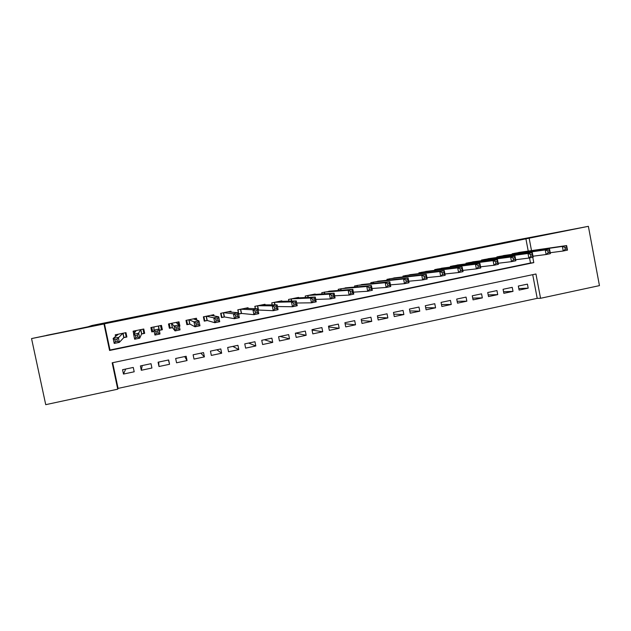 <?xml version="1.0" encoding="UTF-8"?>
<svg xmlns="http://www.w3.org/2000/svg" width="631" height="631" viewBox="0 0 631 631"><rect width="100%" height="100%" fill="white"/><g stroke="black" fill="none" stroke-linecap="round" stroke-linejoin="round"><path stroke-width="0.95" d="M69.647 330.691L46.481 335.361L69.647 330.691M569.525 229.944L550.145 233.833L569.525 229.944M31.55 338.579L87.993 326.795L91.992 325.478L508.089 241.665L588.376 226.332L599.45 285.622L540.554 298.282L535.948 273.996L112.176 362.801L117.737 389.185L45.732 404.668L31.55 338.579L103.981 323.979L109.573 350.465L533.787 262.638L532.769 257.274M112.665 362.699L118.084 388.396L537.21 298.345L540.554 298.282M118.084 388.396L117.737 389.185M123.755 337.64L126.886 337.001L125.971 332.64L115.228 334.832L115.568 336.465M141.573 333.988L144.68 333.349L143.773 329.003L133.109 331.188L133.717 334.091M159.272 330.36L162.356 329.721L161.457 325.399L150.864 327.56L151.763 331.898L154.169 331.401M179.299 326.251L179.906 326.124L179.007 321.81L168.493 323.963L169.392 328.278L172.46 327.655M196.825 320.098L196.446 318.253L185.995 320.382L186.886 324.689L189.939 324.066M214.012 315.942L213.759 314.719L203.387 316.833L204.27 321.132L207.299 320.509M231.135 312.116L230.954 311.209L220.653 313.307L221.528 317.59L224.533 316.975M248.172 308.449L248.03 307.723L237.8 309.813L238.668 314.072L241.657 313.465M265.107 304.86L264.988 304.26L254.821 306.335L255.31 308.717M281.931 301.334L281.828 300.821L271.74 302.88L272.135 304.86M298.644 297.856L298.558 297.406L288.533 299.449L288.872 301.137M315.248 294.409L315.169 294.014L305.215 296.042L305.507 297.516M331.74 291.001L321.778 292.658L322.047 293.967M348.123 287.618L338.24 289.298L338.468 290.473M364.395 284.265L354.583 285.961L354.796 287.026M380.564 280.945L370.823 282.649L371.012 283.619M396.623 277.64L386.945 279.359L387.118 280.251M412.571 274.367L402.964 276.086L403.13 276.906M428.417 271.117L418.881 272.837L419.031 273.602M444.161 267.891L434.688 269.611L434.822 270.328M459.802 264.681L450.392 266.4L450.518 267.079M475.332 261.502L465.986 263.214L466.112 263.853M490.768 258.339L481.485 260.051L481.603 260.65M506.101 255.2L496.881 256.912L496.991 257.48M518.808 288.572L528.194 288.154L519.1 290.086L518.327 286.056L527.429 284.131L528.194 288.154M503.546 291.735L513.011 291.38L503.853 293.32L503.081 289.282L512.238 287.342L513.011 291.38M488.181 294.906L497.725 294.622L488.504 296.578L487.724 292.524L496.952 290.575L497.725 294.622M472.722 298.092L482.336 297.887L473.061 299.859L472.272 295.789L481.556 293.833L482.336 297.887M457.152 301.287L466.853 301.176L457.507 303.156L456.718 299.078L466.064 297.106L466.853 301.176M441.471 304.497L451.26 304.481L441.858 306.477L441.061 302.391L450.471 300.403L451.26 304.481M425.688 307.715L435.571 307.818L426.106 309.821L425.302 305.719L434.775 303.716L435.571 307.818M409.803 310.933L419.773 311.17L410.245 313.189L409.432 309.072L418.968 307.06L419.773 311.17M393.799 314.151L403.872 314.546L394.272 316.581L393.46 312.448L403.059 310.42L403.872 314.546M377.685 317.369L387.86 317.937L378.206 319.988L377.385 315.847L387.048 313.804L387.86 317.937M361.46 320.58L371.746 321.36L362.02 323.427L361.192 319.27L370.925 317.212L371.746 321.36M345.11 323.774L355.521 324.807L345.733 326.882L344.897 322.717L354.693 320.643L355.521 324.807M328.641 326.937L339.186 328.27L329.327 330.368L328.491 326.18L338.35 324.097L339.186 328.27M312.053 330.06L322.741 331.764L312.818 333.87L311.974 329.674L321.897 327.576L322.741 331.764M295.537 333.144L306.177 335.274L296.191 337.396L295.34 333.192L305.333 331.078L306.177 335.274M279.998 336.433L289.511 338.815L279.454 340.953L278.594 336.725L288.659 334.604L289.511 338.815M264.373 339.73L272.726 342.381L262.599 344.526L261.739 340.29L271.866 338.153L272.726 342.381M248.638 343.059L255.823 345.969L245.625 348.131L244.757 343.879L254.956 341.726L255.823 345.969M232.807 346.403L238.81 349.582L228.54 351.759L227.665 347.492L237.934 345.323L238.81 349.582M216.875 349.771L221.67 353.218L211.338 355.411L210.454 351.128L220.795 348.943L221.67 353.218M200.839 353.163L204.42 356.878L194.009 359.086L193.118 354.796L203.537 352.595L204.42 356.878M184.702 356.57L187.044 360.561L176.562 362.793L175.663 358.479L186.153 356.263L187.044 360.561M168.453 360.009L169.55 364.276L158.988 366.516L158.657 362.076M142.243 365.546L141.297 370.271L151.929 368.015L151.022 363.693L140.39 365.941L141.297 370.271M537.21 298.345L532.714 274.674M169.55 364.276L168.651 359.962L158.089 362.194L158.988 366.516M133.275 367.439L122.564 369.703L123.479 374.057L134.19 371.785L133.275 367.439M528.234 251.083L525.907 238.841L104.462 323.798L109.991 350.031L530.497 263.009L529.535 257.937M521.332 252.077L512.175 253.788L512.277 254.325M258.055 310.097L258.655 309.979M161.844 328.443L161.22 325.446M151.55 327.418L152.174 330.423M104.462 323.798L103.981 323.979M525.907 238.841L588.376 226.332M531.507 250.617L529.164 238.266M530.497 263.009L533.787 262.638M109.991 350.031L109.573 350.465M125.719 369.04L123.479 374.057M179.141 325.493L179.906 326.124M169.668 326.842L169.116 326.953M161.181 328.577L161.938 328.428L162.356 329.721M152.426 330.376L151.905 330.478L151.763 331.898M144.404 332.016L143.994 332.095M564.958 247.391L565.305 249.229L567.009 248.874L566.67 247.044L564.958 247.391L562.371 246.429L566.63 245.562L567.49 250.128L563.231 251.004L562.371 246.429L514.841 253.244M518.65 252.463L566.63 245.562L566.67 247.044M565.305 249.229L563.231 251.004L550.232 252.715M567.009 248.874L567.49 250.128M547.803 250.909L548.15 252.747L549.877 252.4L549.53 250.562L547.803 250.909L545.247 249.939L549.538 249.056L550.406 253.638L546.115 254.522L545.247 249.939L499.563 256.36M503.396 255.579L549.538 249.056L549.53 250.562M548.15 252.747L546.115 254.522L533.006 256.21M549.877 252.4L550.406 253.638M530.529 254.459L530.876 256.304L532.611 255.941L532.256 254.104L530.529 254.459L527.997 253.473L532.319 252.589L533.195 257.188L528.873 258.071L527.997 253.473L484.19 259.499M488.039 258.718L532.319 252.589L532.256 254.104M530.876 256.304L528.873 258.071L515.653 259.727M532.611 255.941L533.195 257.188M513.113 258.024L513.468 259.877L515.219 259.522L514.864 257.669L513.113 258.024L510.613 257.03L514.975 256.139L515.85 260.753L511.496 261.652L510.613 257.03L468.707 262.662M472.587 261.873L514.975 256.139L514.864 257.669M513.468 259.877L511.496 261.652L498.174 263.261M515.219 259.522L515.85 260.753M495.58 261.628L495.934 263.482L497.693 263.119L497.338 261.266L495.58 261.628L493.103 260.619L497.496 259.72L498.38 264.35L493.994 265.257L493.103 260.619L453.129 265.84M457.033 265.044L497.496 259.72L497.338 261.266M495.934 263.482L493.994 265.257L480.562 266.818M497.693 263.119L498.38 264.35M477.904 265.249L478.266 267.118L480.033 266.747L479.678 264.886L477.904 265.249L475.466 264.231L479.883 263.324L480.783 267.97L476.358 268.885L475.466 264.231L437.441 269.043M441.369 268.246L479.883 263.324L479.678 264.886M478.266 267.118L476.358 268.885L462.815 270.399M480.033 266.747L480.783 267.97M460.102 268.901L460.464 270.778L462.247 270.407L461.884 268.538L460.102 268.901L457.688 267.867L462.144 266.96L463.051 271.622L458.595 272.537L457.688 267.867L421.65 272.269M425.609 271.464L462.144 266.96L461.884 268.538M460.464 270.778L458.595 272.537L444.926 273.996M462.247 270.407L463.051 271.622M442.157 272.584L442.52 274.461L444.327 274.091L443.956 272.213L442.157 272.584L439.783 271.535L444.271 270.62L445.178 275.297L440.69 276.22L439.783 271.535L405.757 275.518M409.74 274.698L444.271 270.62L443.956 272.213M442.52 274.461L440.69 276.22L426.903 277.608M444.327 274.091L445.178 275.297M424.079 276.291L424.45 278.176L426.264 277.806L425.893 275.921L424.079 276.291L421.737 275.234L426.264 274.304L427.179 279.005L422.652 279.935L421.737 275.234L389.761 278.784M393.768 277.963L426.264 274.304L425.893 275.921M424.45 278.176L422.652 279.935L408.738 281.229M426.264 277.806L427.179 279.005M405.867 280.03L406.238 281.923L408.068 281.544L407.697 279.651L405.867 280.03L403.556 278.957L408.115 278.026L409.038 282.743L404.479 283.674L403.556 278.957L373.647 282.073M377.685 281.245L408.115 278.026L407.697 279.651M406.238 281.923L404.479 283.674L390.439 284.873M408.068 281.544L409.038 282.743M387.513 283.792L387.884 285.693L389.729 285.315L389.351 283.414L387.513 283.792L385.233 282.712L389.824 281.765L390.755 286.506L386.164 287.444L385.233 282.712L357.43 285.386M361.5 284.549L389.824 281.765L389.351 283.414M387.884 285.693L386.164 287.444L371.982 288.517M389.729 285.315L390.755 286.506M369.017 287.586L369.387 289.495L371.249 289.108L370.87 287.208L369.017 287.586L366.769 286.49L371.399 285.543L372.337 290.292L367.707 291.246L366.769 286.49L341.111 288.714M345.196 287.878L371.399 285.543L370.87 287.208M369.387 289.495L367.707 291.246L353.392 292.161M371.249 289.108L372.337 290.292M350.371 291.412L350.757 293.32L352.626 292.942L352.248 291.025L350.371 291.412L348.162 290.299L352.832 289.345L353.778 294.117L349.117 295.071L348.162 290.299L324.673 292.074M328.79 291.23L352.832 289.345L352.248 291.025M350.757 293.32L349.117 295.071L334.643 295.805M352.626 292.942L353.778 294.117M331.59 295.261L331.969 297.185L333.854 296.799L333.476 294.874L331.59 295.261L329.414 294.141L334.115 293.178L335.069 297.966L330.368 298.928L329.414 294.141L308.125 295.45M312.266 294.606L334.115 293.178L333.476 294.874M331.969 297.185L330.368 298.928L315.737 299.425M333.854 296.799L335.069 297.966M312.66 299.149L313.047 301.074L314.948 300.687L314.561 298.755L312.66 299.149L310.523 298.013L315.255 297.043L316.218 301.847L311.485 302.817L310.523 298.013L291.459 298.849M295.639 297.998L315.255 297.043L314.561 298.755M313.047 301.074L311.485 302.817L296.673 303.014M314.948 300.687L316.218 301.847M293.581 303.061L293.967 304.994L295.884 304.599L295.497 302.667L293.581 303.061L291.475 301.91L296.255 300.932L297.225 305.751L292.453 306.737L291.475 301.91L274.682 302.281M278.886 301.421L296.255 300.932L295.497 302.667M293.967 304.994L292.453 306.737L277.435 306.54M295.884 304.599L297.225 305.751M255.437 308.725L254.948 306.311M274.351 307.005L274.745 308.945L276.67 308.551L276.283 306.611L274.351 307.005L272.284 305.846L277.096 304.86L278.074 309.695L273.262 310.689L272.284 305.846L257.795 305.727M262.023 304.86L277.096 304.86L276.283 306.611M274.745 308.945L273.262 310.689L258.04 310.026M276.67 308.551L278.074 309.695M238.613 313.804L238.053 309.758M254.971 310.98L255.366 312.929L257.314 312.526L256.912 310.578L254.971 310.98L252.944 309.805L257.795 308.811L258.781 313.67L253.93 314.664L252.944 309.805L240.782 309.198M245.049 308.33L257.795 308.811L256.912 310.578M255.366 312.929L253.93 314.664L241.523 313.449L238.881 313.828M257.314 312.526L258.781 313.67M229.66 311.982L229.558 311.493M221.457 317.243L221.875 317.322L221.039 313.228M235.434 314.987L235.836 316.943L237.792 316.541L237.398 314.585L235.434 314.987L233.446 313.796L238.337 312.795L239.33 317.669L234.44 318.679L233.446 313.796L223.658 312.692M227.949 311.817L238.337 312.795L237.398 314.585M235.836 316.943L234.44 318.679L224.431 316.951L221.875 317.322M237.792 316.541L239.33 317.669M212.631 315.681L212.489 314.979M204.168 320.643L204.752 320.832L203.908 316.73M215.747 319.026L216.149 320.99L218.121 320.587L217.719 318.623L215.747 319.026L213.799 317.819L218.72 316.809L219.73 321.707L214.8 322.717L213.799 317.819L206.416 316.218M210.746 315.334L218.72 316.809L217.719 318.623M216.149 320.99L214.8 322.717L207.22 320.485L204.752 320.832M218.121 320.587L219.73 321.707M195.531 319.633L195.294 318.489M186.445 322.551L186.776 323.94L187.51 324.366L186.658 320.248M195.902 323.096L196.304 325.068L198.3 324.657L197.889 322.686L195.902 323.096L193.985 321.881L198.954 320.863L199.964 325.77L195.003 326.795L193.985 321.881L189.048 319.759M193.401 318.876L198.954 320.863L197.889 322.686M196.304 325.068L195.003 326.795L189.884 324.042L187.51 324.366M198.3 324.657L199.964 325.77M178.502 324.515L177.989 322.023M169.423 326.89L169.321 325.328L170.149 327.923L169.289 323.798M169.4 326.897L168.792 323.9M175.891 327.197L176.301 329.177L178.313 328.767L177.903 326.787L175.891 327.197L174.022 325.967L179.03 324.941L180.048 329.871L175.047 330.904L174.022 325.967L171.561 323.332L172.437 327.615L170.149 327.923M175.946 322.441L179.03 324.941L177.903 326.787M176.301 329.177L175.047 330.904L172.437 327.615M178.313 328.767L180.048 329.871M158.499 325.998L159.391 330.273L161.418 329.713L160.558 325.58M154.153 331.307L152.663 331.512L151.795 327.371M159.391 330.273L159.974 334.004L154.926 335.045L153.893 330.092L153.956 326.929M155.723 331.338L153.893 330.092L158.941 329.051L159.974 334.004L158.16 332.908L157.75 330.92L155.723 331.338L156.141 333.326L158.16 332.908M159.264 330.321L158.373 326.03L158.941 329.051L157.75 330.92M154.926 335.045L156.141 333.326M144.27 331.37L143.75 329.011M144.373 332.024L143.726 330.557L143.876 333.31L143.008 329.161M134.584 332.86L134.19 330.967M143.876 333.31L141.596 333.941L139.735 338.169L134.648 339.218L133.606 334.241L136.225 330.549M135.397 335.511L133.606 334.241L138.694 333.2L139.735 338.169L137.85 337.08L137.44 335.093L135.397 335.511L135.815 337.498L137.85 337.08M140.666 329.642L137.44 335.093M134.648 339.218L135.815 337.498M126.744 336.323L126.208 336.93L125.332 332.774M116.656 335.582L116.451 334.588M126.208 336.93L123.802 337.593L119.338 342.373L114.211 343.422L113.154 338.429L118.352 334.209M114.897 339.715L113.154 338.429L118.289 337.38L119.338 342.373L117.382 341.292L116.956 339.289L114.897 339.715L115.323 341.71L117.382 341.292M122.84 333.278L116.956 339.289M114.211 343.422L115.323 341.71M514.344 253.346L514.478 254.017M514.005 253.41L514.131 254.064M499.089 256.462L499.224 257.164M498.758 256.525L498.884 257.211M483.732 259.593L483.874 260.343M483.409 259.664L483.543 260.39M468.273 262.748L468.423 263.545M467.957 262.819L468.107 263.584M452.711 265.927L452.877 266.771M452.403 265.99L452.561 266.81M437.046 269.129L437.22 270.029M436.747 269.185L436.92 270.068M421.279 272.347L421.469 273.318L421.271 272.347M420.987 272.403L421.177 273.349M405.41 275.589L405.615 276.63M405.126 275.644L405.331 276.662M389.43 278.847L389.65 279.983L389.406 278.855M389.161 278.902L389.374 280.006M373.339 282.136L373.584 283.366M373.079 282.183L373.315 283.39M357.146 285.441L357.414 286.789M356.894 285.488L357.162 286.813M340.843 288.769L341.142 290.26M340.606 288.817L340.898 290.284M324.429 292.121L324.76 293.786M324.2 292.169L324.523 293.801M307.904 295.497L308.283 297.382M307.683 295.537L308.054 297.39M291.27 298.889L291.703 301.058M291.057 298.936L291.483 301.066M274.517 302.312L275.029 304.86M274.311 302.352L274.824 304.86M257.645 305.759L258.505 309.971M257.456 305.798L258.308 309.987M240.663 309.222L241.523 313.449M240.482 309.261L241.342 313.465M223.563 312.716L224.431 316.951M223.398 312.747L224.257 316.975M206.345 316.234L207.22 320.485M206.187 316.265L207.055 320.501M189.008 319.775L189.884 324.042M188.858 319.799L189.734 324.05M171.411 323.364L172.295 327.631M153.838 326.953L153.948 327.465M140.831 329.603L141.73 333.894M140.697 329.634L141.596 333.941M123.045 333.239L123.952 337.538M122.895 333.271L123.802 337.593M405.386 275.589L405.591 276.63M373.307 282.144L373.552 283.366M357.107 285.449L357.375 286.797M340.795 288.777L341.095 290.268M324.373 292.129L324.713 293.794M307.849 295.505L308.22 297.382M291.206 298.905L291.64 301.066M274.446 302.328L274.958 304.86M257.574 305.775L258.434 309.971M240.592 309.237L241.452 313.457M223.484 312.731L224.352 316.959M206.266 316.249L207.142 320.485M188.921 319.791L189.805 324.042M171.466 323.356L172.35 327.623"/></g></svg>

